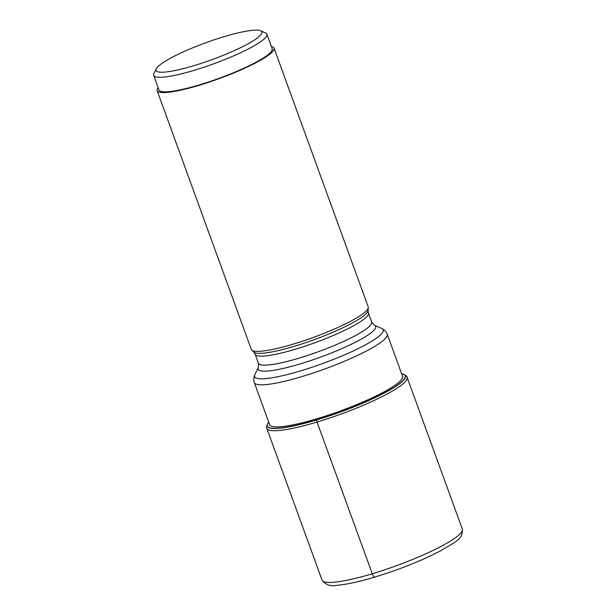 <?xml version="1.0" encoding="UTF-8"?>
<svg xmlns="http://www.w3.org/2000/svg" width="616" height="616" viewBox="0 0 616 616"><rect width="100%" height="100%" fill="white"/><g stroke="black" fill="none" stroke-linecap="round" stroke-linejoin="round"><path stroke-width="0.92" d="M401.64 373.773A73.419 11.742 160 0 1 402.102 373.866A73.419 11.742 160 0 1 385.655 392.192A73.419 11.742 160 0 1 316.67 419.812A73.419 11.742 160 0 1 268.43 422.514A73.419 11.742 160 0 1 268.722 422.153M157.126 90.629L251.313 349.411A62.201 9.948 -20 0 0 251.744 350.05A62.201 9.948 -20 0 0 293.17 344.136A62.201 9.948 -20 0 0 368.306 307.623A62.201 9.948 -20 0 0 368.214 306.86L274.028 48.079A62.201 9.948 160 0 1 198.976 85.355A62.201 9.948 160 0 1 157.126 90.629A62.201 9.948 160 0 1 158.119 87.634M271.34 46.423A62.201 9.948 160 0 1 274.028 48.079M153.677 75.422L158.966 89.959A60.245 9.633 -20 0 0 199.499 84.846A60.245 9.633 -20 0 0 272.187 48.749L266.897 34.211A60.245 9.633 160 0 1 264.664 38.492A60.245 9.633 160 0 1 194.209 70.309A60.245 9.633 160 0 1 153.677 75.422A60.245 9.633 160 0 1 153.892 73.681L156.233 68.823A56.326 9.009 160 0 1 158.119 66.436A56.326 9.009 160 0 1 223.993 36.691A56.326 9.009 160 0 1 260.691 30.8A56.326 9.009 160 0 1 259.806 35.92A56.326 9.009 160 0 1 193.932 65.666A56.326 9.009 160 0 1 156.233 68.823M260.691 30.8L265.619 33.018A60.245 9.633 160 0 1 266.897 34.211M375.106 576.915A4.705 1.571 -106.7 0 1 372.264 573.765L317.04 422.045A2.349 0.785 -106.7 0 1 316.663 419.95L317.225 418.664M266.82 428.374L322.045 580.095A74.644 11.935 -20 0 0 372.264 573.765A74.644 11.935 -20 0 0 462.323 529.036L407.099 377.315A74.644 11.935 160 0 1 317.04 422.045A74.644 11.935 160 0 1 266.82 428.374C266.012 428.043 266.497 426.149 268.291 422.699A73.581 11.766 -20 0 0 316.663 419.95A73.581 11.766 -20 0 0 385.747 392.3A73.581 11.766 -20 0 0 402.325 373.912A73.581 11.766 -20 0 0 402.279 373.904A73.581 11.766 -20 0 0 402.186 373.881M402.456 376.022A70.748 11.311 160 0 1 317.217 418.68A70.748 11.311 -20 0 1 269.538 424.401M402.656 376.561L387.241 334.219A70.724 11.304 160 0 1 301.909 376.592A70.724 11.304 160 0 1 301.855 376.615A70.724 11.304 160 0 1 254.323 382.59L269.739 424.94M255.163 354.246L253.769 352.059A60.976 9.748 -20 0 0 294.379 346.254A60.976 9.748 -20 0 0 294.44 346.238A60.976 9.748 -20 0 0 368.045 310.464L368.383 313.036A60.245 9.633 160 0 1 295.749 349.118A60.245 9.633 160 0 1 295.695 349.141A60.245 9.633 160 0 1 255.163 354.246L258.443 363.263A60.245 9.633 -20 0 0 298.976 358.158A60.245 9.633 -20 0 0 371.664 322.053L374.359 325.171A62.539 10.002 160 0 1 300.238 363.887A62.539 10.002 160 0 1 258.381 367.382L254.855 374.697A68.43 10.942 -20 0 0 300.6 370.878A68.43 10.942 -20 0 0 300.654 370.863A68.43 10.942 -20 0 0 381.758 328.505C384.523 329.837 386.348 331.739 387.241 334.219M407.099 377.315C407.507 376.538 405.913 375.406 402.325 373.912M462.323 529.036C462.963 539.416 455.979 541.387 440.825 550.727C421.814 560.629 399.83 569.407 374.867 577.061C359.567 581.635 347.231 584.345 337.845 585.2C331.085 586.763 325.818 585.061 322.045 580.095M374.359 325.171L381.758 328.505M254.323 382.59C253.422 380.126 253.6 377.493 254.855 374.697M258.443 363.263L258.381 367.382M253.769 352.059L251.744 350.05M368.045 310.464L368.306 307.623M368.383 313.036L371.664 322.053"/></g></svg>
